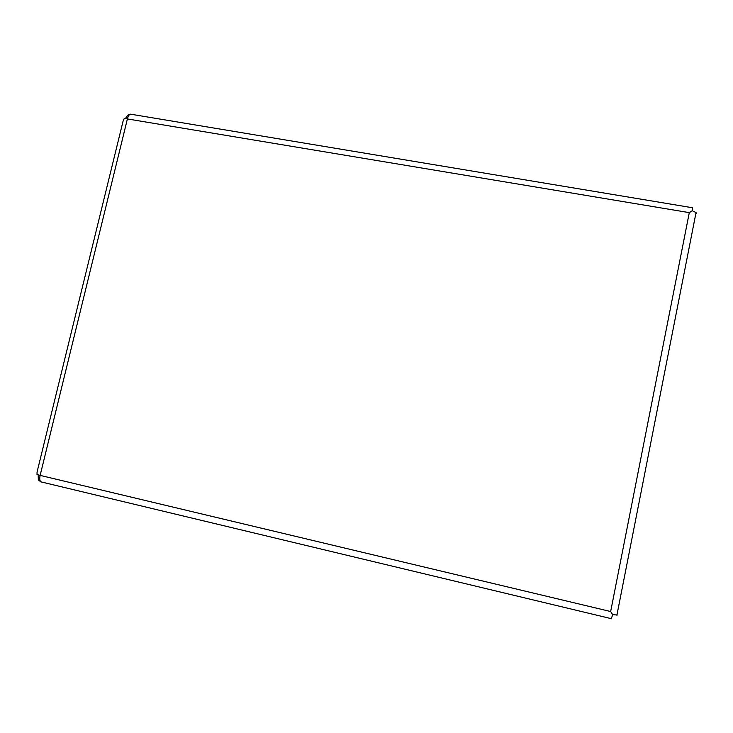 <?xml version="1.0" encoding="UTF-8"?>
<svg xmlns="http://www.w3.org/2000/svg" width="733" height="733" viewBox="0 0 733 733"><rect width="100%" height="100%" fill="white"/><g stroke="black" fill="none" stroke-linecap="round" stroke-linejoin="round"><path stroke-width="1.1" d="M41.827 482.076L40.773 481.828C39.674 480.619 39.472 478.475 40.141 475.387L127.496 118.554C128.495 115.099 129.805 113.679 131.409 114.311L692.3 207.714L692.254 210.765L689.295 212.634L610.653 611.533L40.141 475.387L37.007 474.489L37.071 472.015L123.062 121.22L124.271 118.416L689.295 212.634L692.245 210.783M611.24 618.835L612.706 614.666L610.653 611.533L612.669 614.593M128.193 116.51L127.624 115.228L129.576 114.55M612.715 614.657L617.342 615.014M692.254 210.774L696.048 212.543L696.277 213.45M40.947 481.966L38.327 479.923L39.747 478.676M125.554 118.343L127.624 115.228M38.327 479.923L38.189 474.874M696.048 212.543L616.884 615.234M40.773 481.828L611.496 618.716"/></g></svg>
